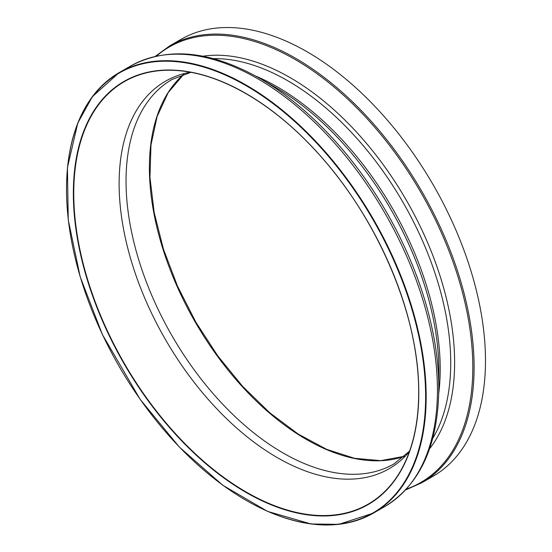 <?xml version="1.0" encoding="UTF-8"?>
<svg xmlns="http://www.w3.org/2000/svg" width="552" height="552" viewBox="0 0 552 552"><rect width="100%" height="100%" fill="white"/><g stroke="black" fill="none" stroke-linecap="round" stroke-linejoin="round"><path stroke-width="0.83" d="M405.568 489.969L421.873 482.71L433.244 476.148A252.195 145.604 -120 0 0 485.477 360.697A252.195 145.604 -120 0 0 375.388 106.895A252.195 145.604 -120 0 0 181.049 39.33L169.678 45.892L155.243 56.38M190.219 72.209A223.705 129.154 -120 0 0 165.448 339.542A223.705 129.154 -120 0 0 409.356 451.764M409.591 451.108L393.949 463.908A221.945 128.14 60 0 1 172.003 335.761A221.945 128.14 60 0 1 172.003 79.481L190.902 72.333M183.809 74.223A221.945 128.14 -120 0 0 195.36 322.278A221.945 128.14 -120 0 0 404.402 456.311M418.706 392.486A243.915 140.829 60 0 1 401.228 469.752A243.915 140.829 60 0 1 124.276 363.319A243.915 140.829 60 0 1 170.575 70.249A243.915 140.829 60 0 1 418.706 392.486M246.206 500.402A254.306 146.825 -120 0 0 373.497 513.077A254.306 146.825 -120 0 0 426.172 396.66A254.306 146.825 -120 0 0 315.164 140.732A254.306 146.825 -120 0 0 119.191 72.602A254.306 146.825 -120 0 0 66.523 189.177M425.626 396.66A253.92 146.604 60 0 1 156.299 420.721A253.92 146.604 60 0 1 156.299 61.617A253.92 146.604 60 0 1 425.626 396.66M418.796 392.72A244.267 141.029 -120 0 0 159.714 70.414A244.267 141.029 -120 0 0 159.714 415.863A244.267 141.029 -120 0 0 418.796 392.72M437.439 390.154A254.306 146.825 60 0 1 384.772 506.57L373.497 513.077L338.742 524.345L311.066 523.986L267.534 511.373L222.704 485.187L179.345 447.065L140.139 399.358L102.417 334.595L80.164 276.745L68.255 219.896L67.441 167.601L77.777 123.082L92.322 96.724L119.191 72.602L130.465 66.095A254.306 146.825 60 0 1 326.432 134.226A254.306 146.825 60 0 1 437.439 390.154M429.546 448.817A232.592 134.288 -120 0 0 454.62 362.498A232.592 134.288 -120 0 0 369.819 147.398A232.592 134.288 -120 0 0 202.867 56.194M213.369 58.636A230.315 132.977 60 0 1 450.722 362.899A230.315 132.977 60 0 1 432.685 438.502M438.736 393.321A230.315 132.977 -120 0 0 440.206 368.971A230.315 132.977 -120 0 0 255.521 75.99M156.444 56.111A251.436 145.169 60 0 1 354.06 105.197A251.436 145.169 60 0 1 472.802 367.391A251.436 145.169 60 0 1 406.41 489.065M259.136 78.011L274.337 86.712A231.661 133.75 60 0 1 438.854 370.841A231.661 133.75 60 0 1 438.854 371.662L438.785 389.174A252.968 146.052 -120 0 0 438.792 388.277A252.968 146.052 -120 0 0 259.136 78.011C209.877 50.453 166.987 46.478 130.465 66.095M421.873 482.71A252.195 145.604 -120 0 0 474.106 367.259A252.195 145.604 -120 0 0 364.016 113.464A252.195 145.604 -120 0 0 169.678 45.892M183.844 74.216L168.222 92.557L157.141 116.417L150.979 145.017L149.971 177.413L154.174 212.506L163.433 249.124L177.461 286.046L195.781 322.037L217.792 355.902L242.756 386.51L269.831 412.841L298.128 434.017L326.68 449.342L354.529 458.312L380.735 460.637L404.43 456.283M170.575 70.249C214.935 70.518 268.934 100.195 314.385 149.371C376.609 215.211 419.506 315.268 418.685 392.562C418.602 423.156 412.786 448.893 401.228 469.752M438.785 389.174C438.026 445.623 420.024 484.753 384.772 506.57"/></g></svg>
